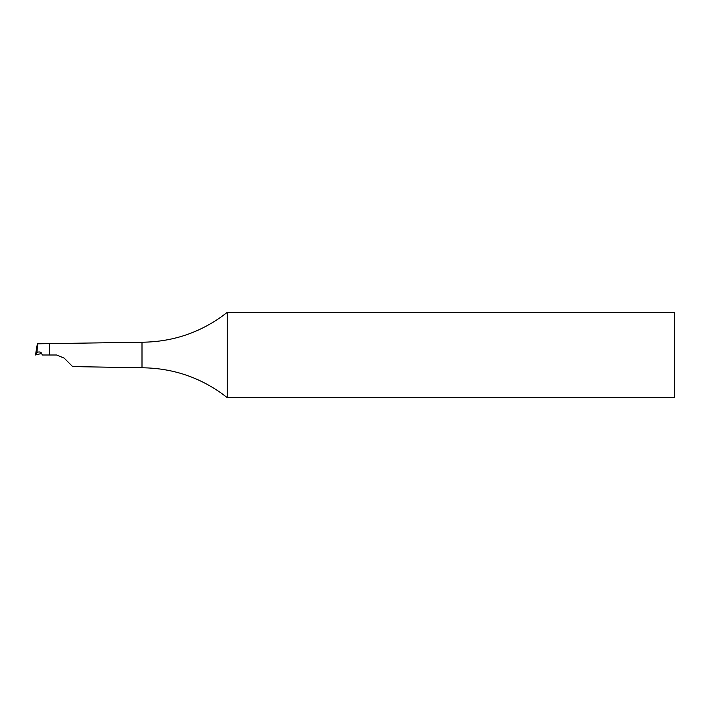 <?xml version="1.0" encoding="UTF-8"?>
<svg xmlns="http://www.w3.org/2000/svg" width="710" height="710" viewBox="0 0 710 710"><rect width="100%" height="100%" fill="white"/><g stroke="black" fill="none" stroke-linecap="round" stroke-linejoin="round"><path stroke-width="1.06" d="M227.2 312.4L674.5 312.4L674.5 397.6L227.2 397.6L227.2 312.4C202.173 331.978 173.773 341.918 142 342.22L142 367.78L72.642 366.582L64.175 358.115L56.649 355L49.54 355L49.54 343.817L49.54 355L42.192 355C41.854 352.71 40.532 351.725 38.225 352.036L37.071 352.32L35.5 354.982L37.346 343.817L37.071 352.32M41.766 353.429L35.5 354.982M37.399 343.817L142 342.22M39.085 351.938L39.911 352.036M56.649 355L64.175 358.115M142 367.78C173.773 368.082 202.173 378.022 227.2 397.6"/></g></svg>
